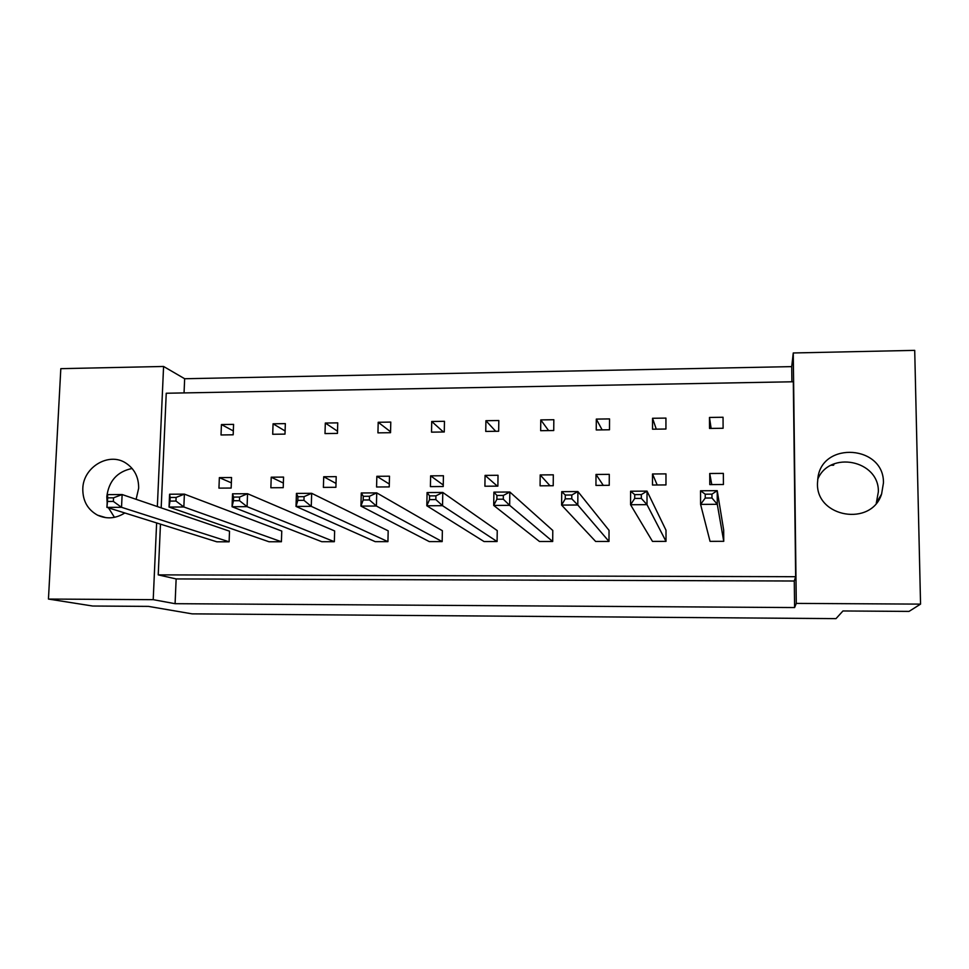 <?xml version="1.0" encoding="UTF-8"?>
<svg xmlns="http://www.w3.org/2000/svg" width="969" height="969" viewBox="0 0 969 969"><rect width="100%" height="100%" fill="white"/><g stroke="black" fill="none" stroke-linecap="round" stroke-linejoin="round"><path stroke-width="1.45" d="M817.473 483.398C816.14 517.41 871.276 526.942 881.584 494.093L883.449 482.913C884.285 445.486 822.548 440.895 817.933 477.681L817.473 483.398M876.267 503.286L878.362 491.78C879.246 460.069 829.282 450.21 817.679 479.449M136.108 499.301L138.652 488.303C138.785 477.16 134.461 468.717 125.691 462.976C108.71 451.82 83.116 467.24 82.801 488.703C82.668 500.791 87.598 509.621 97.578 515.181C106.735 519.348 115.82 518.609 124.819 512.976M132.123 468.475C117.249 471.576 108.807 480.963 106.808 496.625L107.159 502.79M108.492 507.853L114.451 517.325M794.604 607.563L794.277 581.012L176.14 578.929L175.086 603.687L794.604 607.563L796.288 603.396L793.26 352.97L914.712 350.366L920.55 604.123L909.031 611.403L842.957 610.967L835.993 618.634L192.128 613.861L148.463 606.388L92.721 606.025L48.45 599.06L153.211 599.666L156.627 522.945M834.03 463.897L833.606 465.205L831.196 465.217M48.45 599.06L60.817 368.668L163.579 366.464L157.353 506.557M796.288 603.396L920.55 604.123M791.903 381.786L791.721 366.621L184.655 378.734L163.579 366.464M791.721 366.621L793.26 352.97M175.086 603.687L153.211 599.666M176.14 578.929L158.226 574.871L160.466 524.144M794.277 581.012L795.658 576.712L793.308 381.762L166.244 393.244L161.181 507.865M184.655 378.734L184.049 392.917M652.512 473.986L652.5 485.021L665.969 484.924L665.969 473.877L652.512 473.986L657.212 484.984M652.549 418.281L652.537 429.206L665.933 429.025L665.933 418.087L652.549 418.281L656.292 429.146M666.006 541.38L666.006 530.225L647.026 491.113L647.001 504.655L666.006 541.38L652.476 541.392L630.565 504.74L630.601 491.222L647.026 491.113L641.333 494.59L634.719 494.626L634.719 498.441L641.333 498.405L641.333 494.59M723.746 541.32L723.686 530.091L717.217 490.665L717.29 504.304L723.746 541.32L710.047 541.344L700.587 504.389L700.539 490.774L717.217 490.665L711.949 494.154L705.226 494.19L705.25 498.042L711.973 498.005L711.949 494.154M709.732 473.502L709.793 484.609L723.419 484.512L723.359 473.393L709.732 473.502L711.779 484.597M709.478 417.445L709.538 428.443L723.104 428.262L723.044 417.251L709.478 417.445L711.125 428.419M795.658 576.712L158.226 574.871M608.992 541.441L609.041 530.346L577.899 491.562L577.803 505.006L608.992 541.441L595.632 541.453L561.608 505.091L561.729 491.671L577.899 491.562L571.807 495.014L565.29 495.05L565.266 498.841L571.783 498.805L571.807 495.014M552.693 541.489L552.79 530.467L509.827 492.01L509.658 505.346L552.693 541.489L539.491 541.501L493.706 505.43L493.899 492.119L509.827 492.01L503.347 495.438L496.927 495.474L496.879 499.229L503.286 499.192L503.347 495.438M497.085 541.538L497.242 530.588L442.785 492.446L442.53 505.685L497.085 541.538L484.052 541.55L426.82 505.77L427.087 492.555L442.785 492.446L435.917 495.849L429.594 495.886L429.521 499.616L435.844 499.58L435.917 495.849M442.167 541.598L442.373 530.709L376.735 492.882L376.408 506.024L442.167 541.598L429.291 541.61L360.928 506.097L361.28 492.979L376.735 492.882L369.504 496.261L363.278 496.298L363.181 499.992L369.407 499.956L369.504 496.261M387.927 541.647L388.181 530.83L311.667 493.306L311.267 506.351L387.927 541.647L375.209 541.659L296.017 506.424L296.441 493.403L311.667 493.306L304.072 496.661L297.943 496.697L297.822 500.367L303.963 500.331L304.072 496.661M334.341 541.695L334.644 530.951L247.555 493.718L247.083 506.666L334.341 541.695L321.781 541.707L232.063 506.739L232.548 493.815L247.555 493.718L239.622 497.049L233.577 497.085L233.444 500.731L239.488 500.694L239.622 497.049M281.41 541.744L281.761 531.06L184.389 494.129L183.844 506.981L281.41 541.744L268.994 541.756L169.042 507.053L169.599 494.226L184.389 494.129L176.104 497.436L170.156 497.472L169.999 501.094L175.958 501.058L176.104 497.436M229.108 541.804L229.52 531.182L122.13 494.541L121.525 507.296L229.108 541.804L216.85 541.816L106.929 507.368L107.559 494.626L122.13 494.541L113.53 497.824L107.656 497.86L107.486 501.457L113.349 501.421L113.53 497.824M596.31 419.092L596.25 429.957L609.489 429.776L609.537 418.911L596.31 419.092L602.124 429.873M540.775 419.904L540.666 430.696L553.735 430.527L553.832 419.722L540.775 419.904L548.599 430.587M485.917 420.703L485.748 431.423L498.66 431.253L498.817 420.522L485.917 420.703L495.704 431.29M431.726 421.491L431.52 432.15L444.262 431.98L444.468 421.309L431.726 421.491L443.439 431.992M378.201 422.278L377.934 432.864L390.531 432.695L390.786 422.084L378.201 422.278L390.555 431.75M325.318 423.041L325.003 433.579L337.442 433.409L337.745 422.859L325.318 423.041L337.515 431.217M273.064 423.804L272.701 434.269L284.995 434.112L285.346 423.623L273.064 423.804L285.104 430.975M221.429 424.555L221.029 434.96L233.178 434.802L233.577 424.374L221.429 424.555L233.323 430.939M596.008 474.459L595.947 485.421L609.235 485.324L609.283 474.35L596.008 474.459L603.287 485.372M540.193 474.931L540.084 485.82L553.214 485.735L553.311 474.822L540.193 474.931L550.004 485.76M485.069 475.391L484.9 486.22L497.872 486.135L498.03 475.282L485.069 475.391L497.351 486.135M430.624 475.852L430.406 486.62L443.221 486.523L443.427 475.743L430.624 475.852L443.245 485.009M376.844 476.3L376.578 486.995L389.235 486.91L389.49 476.203L376.844 476.3L389.308 484.04M323.719 476.748L323.392 487.383L335.904 487.298L336.207 476.639L323.719 476.748L336.013 483.422M271.223 477.196L270.86 487.758L283.214 487.673L283.566 477.087L271.223 477.196L283.36 483.059M219.357 477.632L218.946 488.134L231.155 488.049L231.555 477.523L219.357 477.632L231.349 482.841M711.973 498.005L717.29 504.304L700.587 504.389L705.25 498.042M705.226 494.19L700.539 490.774M641.333 498.405L647.001 504.655L630.565 504.74L634.719 498.441M634.719 494.626L630.601 491.222M571.783 498.805L577.803 505.006L561.608 505.091L565.266 498.841M565.29 495.05L561.729 491.671M435.844 499.58L442.53 505.685L426.82 505.77L429.521 499.616M429.594 495.886L427.087 492.555M303.963 500.331L311.267 506.351L296.017 506.424L297.822 500.367M297.943 496.697L296.441 493.403M175.958 501.058L183.844 506.981L169.042 507.053L169.999 501.094M170.156 497.472L169.599 494.226M503.286 499.192L509.658 505.346L493.706 505.43L496.879 499.229M496.927 495.474L493.899 492.119M369.407 499.956L376.408 506.024L360.928 506.097L363.181 499.992M363.278 496.298L361.28 492.979M239.488 500.694L247.083 506.666L232.063 506.739L233.444 500.731M233.577 497.085L232.548 493.815M113.349 501.421L121.525 507.296L106.929 507.368L107.486 501.457M107.656 497.86L107.559 494.626M876.57 502.523L881.584 494.093M106.009 517.688L97.578 515.181"/></g></svg>
